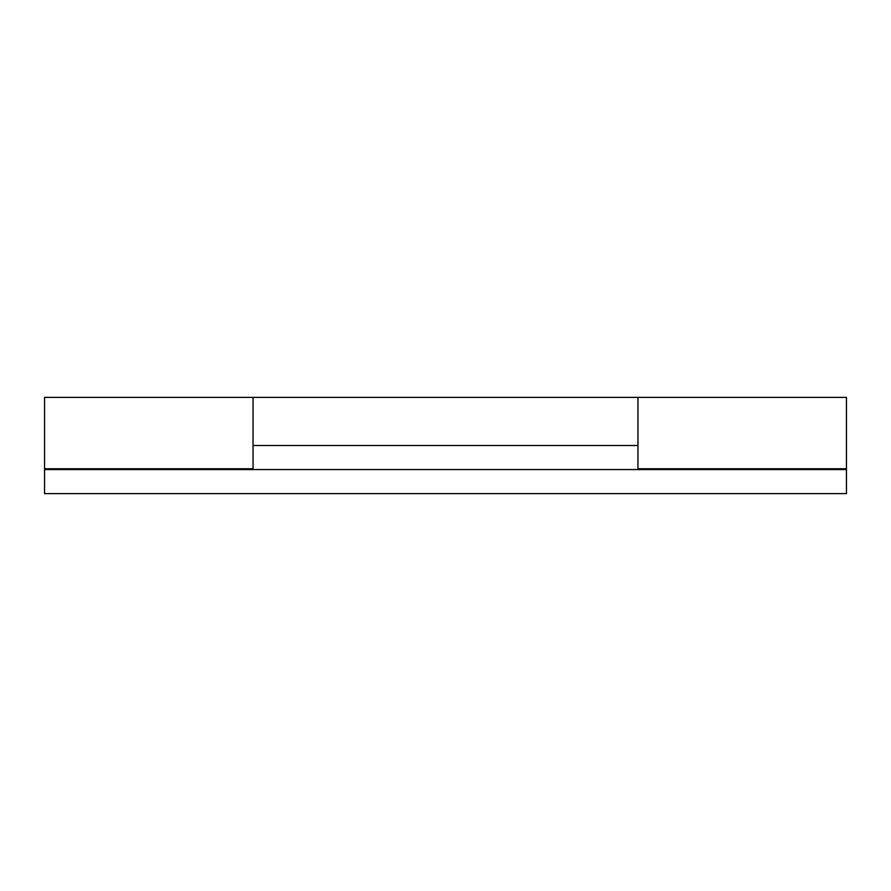 <?xml version="1.0" encoding="UTF-8"?>
<svg xmlns="http://www.w3.org/2000/svg" width="891" height="891" viewBox="0 0 891 891"><rect width="100%" height="100%" fill="white"/><g stroke="black" fill="none" stroke-linecap="round" stroke-linejoin="round"><path stroke-width="1.34" d="M846.45 397.386L637.956 397.386L637.956 401.05L637.956 397.386L44.55 397.386L44.55 469.557L846.45 469.557L846.45 468.755L846.45 469.557L44.55 469.557L44.55 493.614L846.45 493.614L44.55 493.614L44.55 468.755L253.044 468.755L253.044 397.397L253.044 445.5L637.956 445.5L637.956 468.755L846.45 468.755L846.45 397.386L846.45 468.755L637.956 468.755L637.956 397.386L637.956 445.5L253.044 445.5L253.044 463.91M846.45 469.557L846.45 493.614L846.45 469.557M44.55 397.386L44.55 468.755L253.044 468.755L253.044 398.377L253.044 445.5M637.956 401.05L637.956 445.5L637.956 401.05M637.956 463.91L637.956 445.5"/></g></svg>
